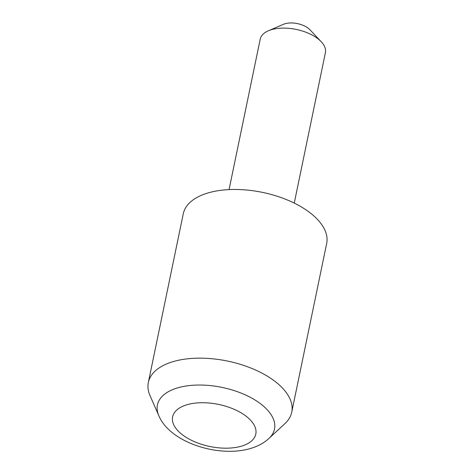 <?xml version="1.0" encoding="UTF-8"?>
<svg xmlns="http://www.w3.org/2000/svg" width="475" height="475" viewBox="0 0 475 475"><rect width="100%" height="100%" fill="white"/><g stroke="black" fill="none" stroke-linecap="round" stroke-linejoin="round"><path stroke-width="0.71" d="M158.81 415.637L150.023 395.645A73.221 37.038 11.7 0 1 148.331 382.494A73.221 37.038 11.7 0 1 170.305 362.52A73.221 37.038 11.7 0 1 251.845 368.434A73.221 37.038 11.7 0 1 291.733 412.187A73.221 37.038 11.7 0 1 284.958 423.587L268.957 438.449A59.773 30.234 11.7 0 0 250.616 397.486A59.773 30.234 11.7 0 0 175.364 388.598A59.773 30.234 11.7 0 0 158.81 415.637C170.27 443.478 221.576 458.767 253.056 447.664C259.261 445.544 264.563 442.474 268.957 438.449M148.331 382.494L183.267 213.803A73.221 37.038 11.7 0 1 205.242 193.836A73.221 37.038 11.7 0 1 286.781 199.743A73.221 37.038 11.7 0 1 326.669 243.503L291.733 412.187M268.411 30.774L283.522 24.284A16.643 8.419 11.7 0 1 284.418 23.94A16.643 8.419 11.7 0 1 309.926 29.753L321.213 41.711A33.286 16.833 -168.3 0 0 270.21 30.085A33.286 16.833 -168.3 0 0 268.411 30.774A33.286 16.833 -168.3 0 0 260.217 39.164L229.063 189.596M294.251 203.098L325.405 52.66A33.286 16.833 -168.3 0 0 321.213 41.711M185.363 405.258A42.477 21.488 -168.3 0 0 183.932 435.89A42.477 21.488 -168.3 0 0 243.058 445.651A42.477 21.488 -168.3 0 0 244.494 415.019A42.477 21.488 -168.3 0 0 185.363 405.258"/></g></svg>
